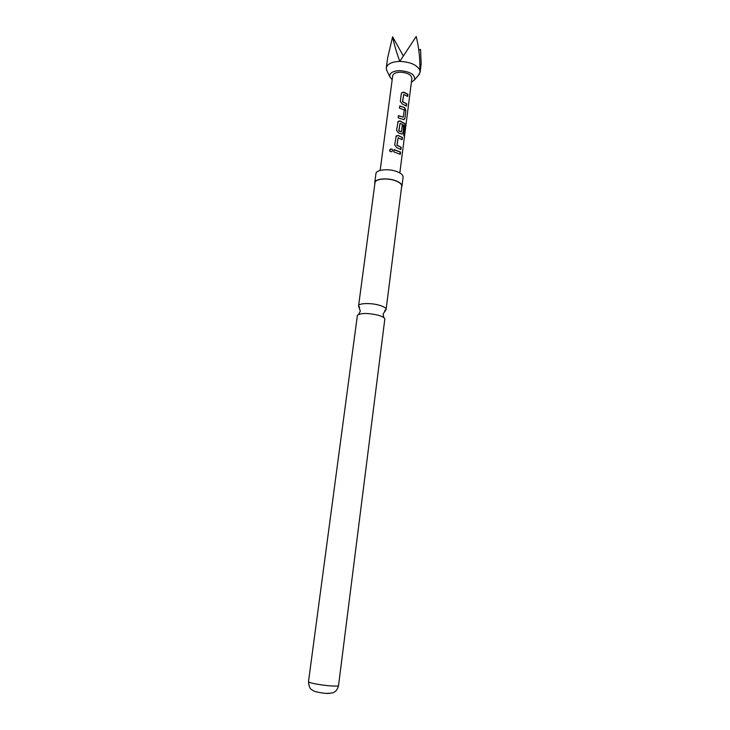 <?xml version="1.0" encoding="UTF-8"?>
<svg xmlns="http://www.w3.org/2000/svg" width="730" height="730" viewBox="0 0 730 730"><rect width="100%" height="100%" fill="white"/><g stroke="black" fill="none" stroke-linecap="round" stroke-linejoin="round"><path stroke-width="1.09" d="M389.583 150.334L390.304 149.267C391.572 148.719 392.338 149.121 392.603 150.453L392.594 150.508C392.028 151.731 391.171 152.032 390.021 151.411L389.583 150.334M389.765 151.119L390.386 149.431C391.572 148.902 392.302 149.276 392.585 150.553M359.671 307.576L358.585 305.843C358.503 303.078 371.251 302.74 379.709 305.35C383.989 306.664 386.124 308.014 386.115 309.42L384.619 310.816M411.382 82.298L414.467 79.908C415.37 74.715 410.47 71.613 399.757 70.618C392.713 71.002 389.4 73.027 389.802 76.705L392.165 79.798M418.837 50.379L420.562 49.403L421.173 63.82L419.859 70.199C420.106 58.446 418.892 47.213 416.2 36.5L399.784 61.411C410.26 61.913 416.958 64.842 419.859 70.199L420.106 72.316L418.153 75.619M406.455 106.078L402.212 103.952L400.305 101.361L401.308 93.641L401.755 92.71L403.736 92.126L407.96 94.289L407.687 96.479L403.745 94.425L402.659 101.643L406.738 103.879L406.455 106.078M405.871 110.641L404.885 118.388L403.927 119.665L398.169 117.84L398.461 115.614L403.215 117.165L404.274 109.911L399.429 108.14L399.712 105.932L404.694 107.62L405.871 110.641L404.885 118.388M404.32 136.346L403.699 135.242L404.821 126.427C403.471 124.93 401.865 123.936 400.004 123.461L398.899 130.789L401.327 131.902L402.285 125.469L403.854 126.463L403.033 132.86L402.038 134.156L398.471 132.896L396.563 130.278L398.096 121.408L400.022 120.897L405.214 123.89L405.515 127.002L404.32 136.346M400.898 149.54L396.591 147.524L394.665 144.905L396.253 135.917L398.142 135.433L402.44 137.477L402.157 139.722L398.16 137.778L397.047 145.161L401.19 147.287L400.898 149.54M400.286 154.349L393.762 151.84L394.063 149.577L400.578 152.096L400.286 154.349M380.166 170.4L392.694 75.82C393.269 73.566 395.833 72.352 400.368 72.179C407.477 72.69 411.328 74.734 411.893 78.311L399.839 172.955M338.528 685.616L384.847 318.864C384.418 317.614 382.283 316.409 378.441 315.269C367.874 312.878 360.866 312.887 357.399 315.296L308.489 681.711C307.85 682.723 321.401 685.269 330.936 685.908C335.754 686.236 338.282 686.136 338.528 685.616C337.059 691.137 334.596 691.794 334.176 692.122C333.938 692.761 331.557 693.181 327.04 693.39C324.01 693.527 314.283 691.739 313.197 690.653C311.655 689.284 309.228 689.859 308.489 681.711M374.864 183.714L374.736 182.646C374.818 178.713 387.53 177.518 395.815 180.748C400.004 182.381 402.048 184.188 401.965 186.186L401.573 187.181M374.736 182.646L375.941 173.621C376.032 169.615 388.725 168.356 396.983 171.632C401.153 173.284 403.197 175.118 403.106 177.153L401.965 186.186M358.585 305.843L375.001 182.682C375.074 178.823 387.548 177.655 395.669 180.821C399.775 182.427 401.783 184.197 401.701 186.15L386.115 309.42M386.635 70.18L386.279 67.917C387.301 63.912 391.8 61.74 399.784 61.411C396.408 52.058 394.017 43.855 392.603 36.81L387.594 58.117L386.279 67.917M387.329 71.613L386.663 70.244M392.603 36.81L403.288 55.845M394.036 149.741L400.25 152.15L399.994 154.139M398.16 137.778L396.892 145.297L401.19 147.287M400.861 147.341L400.615 149.331M395.897 136.501L397.996 135.579L402.44 137.477M402.12 137.541L401.865 139.512M397.75 122.019L399.867 121.043L404.858 123.918L405.515 127.002M405.132 126.993L404.018 135.689M402.257 125.688L403.526 126.527L403.033 132.86M402.714 132.915L402.12 134.156M400.004 123.461L398.744 130.935L401.327 131.902M404.557 118.452L403.991 119.665M399.693 106.105L404.694 107.62M404.429 107.721L405.551 110.704M398.434 115.796L403.215 117.165M403.745 94.425L402.504 101.789L406.738 103.879M406.418 103.943L406.172 105.859M401.327 93.595L401.692 92.847L403.58 92.281L407.641 94.362L407.404 96.251M326.721 693.482L328.901 693.4M385.969 309.83L383.095 314.028L383.798 317.577M358.622 306.272L360.328 311.071L358.74 314.329M414.467 79.908L419.513 74.04M420.106 72.316L421.173 63.82M389.802 76.705L386.416 69.742"/></g></svg>
